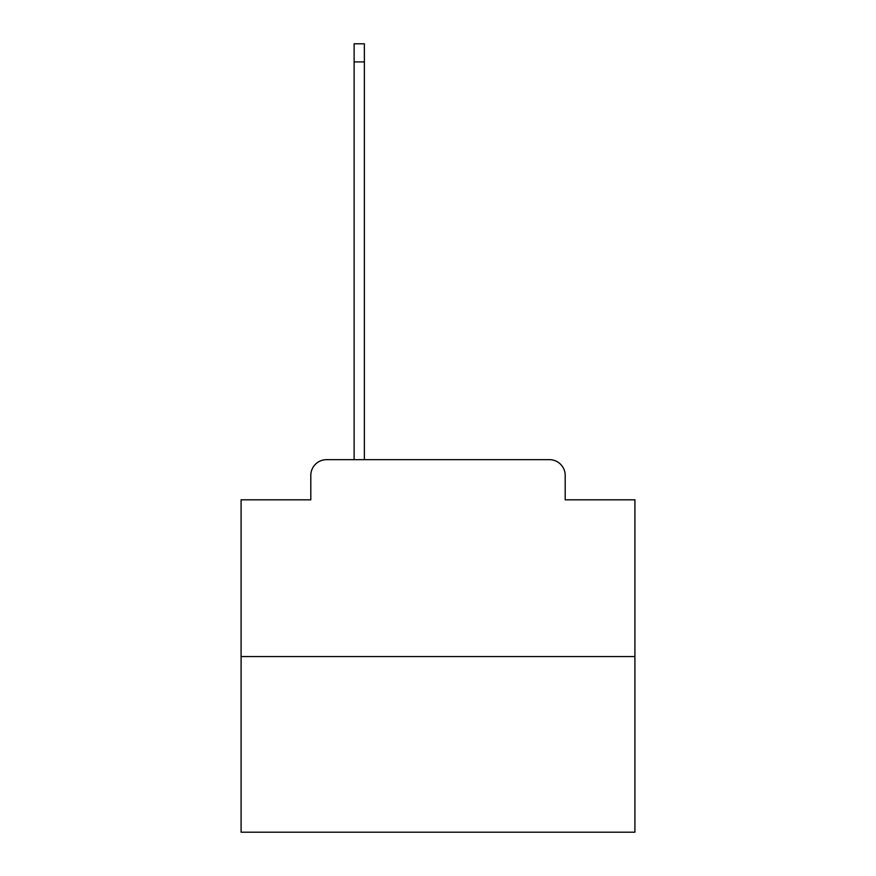 <?xml version="1.0" encoding="UTF-8"?>
<svg xmlns="http://www.w3.org/2000/svg" width="876" height="876" viewBox="0 0 876 876"><rect width="100%" height="100%" fill="white"/><g stroke="black" fill="none" stroke-linecap="round" stroke-linejoin="round"><path stroke-width="1.31" d="M310.805 475.416L310.805 499.824L310.805 475.416A15.757 15.757 0 0 1 326.551 459.659L354.123 459.659L354.123 43.8L364.361 43.8L364.361 459.659L376.57 459.659M634.903 656.562L241.097 656.562L241.097 832.2L634.903 832.2L634.903 499.824L565.195 499.824L565.195 475.416A15.757 15.757 0 0 0 549.449 459.659L326.551 459.659M241.097 656.562L241.097 499.824L310.805 499.824M499.43 459.659L549.449 459.659M565.195 499.824L565.195 475.416M354.123 61.911L364.361 61.911"/></g></svg>
